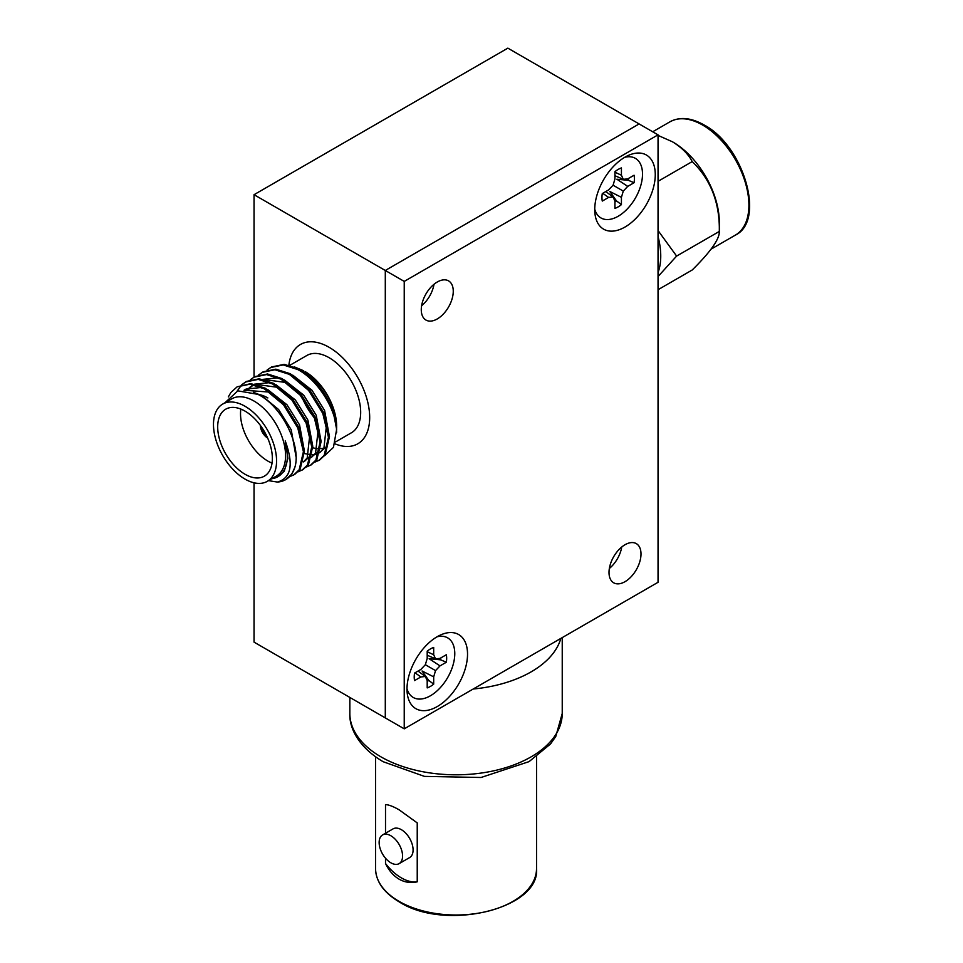 <?xml version="1.0" encoding="UTF-8"?>
<svg xmlns="http://www.w3.org/2000/svg" width="963" height="963" viewBox="0 0 963 963"><rect width="100%" height="100%" fill="white"/><g stroke="black" fill="none" stroke-linecap="round" stroke-linejoin="round"><path stroke-width="1.44" d="M254.039 194.695L385.296 270.471L639.119 123.938L507.85 48.15L254.039 194.695L254.039 377.063M254.039 482.788L254.039 642.128L385.296 717.904L385.296 270.471L385.296 717.904L404.231 728.835L658.042 582.29L658.042 134.856L404.231 281.401L385.296 270.471L639.119 123.938L658.042 134.856M434 284.278A22.618 13.061 -60 0 1 421.613 305.752A22.618 13.061 120 0 0 434 284.278M621.737 547.02A22.618 13.061 -60 0 1 609.35 568.483A22.618 13.061 120 0 0 621.737 547.02M267.064 370.081L271.506 366.975L284.229 364.351L298.723 368.961C307.51 373.716 315.611 381.252 323.038 391.568L333.078 410.984L336.641 429.329L333.439 447.398L324.411 455.848M304.452 453.561L311.29 454.837M312.205 454.825L314.468 454.596M315.695 454.319L319.006 452.971M320.041 452.321L323.893 448.349L326.565 424.563M311.699 457.136L315.551 453.164L318.223 429.39M295.075 389.702L284.663 382.323L263.296 379.422M303.357 461.951L307.209 457.979L309.869 434.205M286.733 394.517L276.309 387.138L254.954 384.237M253.678 384.767L249.381 387.62M248.49 388.474L246.781 390.509M278.391 399.344L267.967 391.965L244.072 390.232M224.873 402.823L237.849 390.846L257.915 394.349C281.918 406.013 301.515 445.905 294.883 467.236L291.825 474.025L285.975 479.454M228.327 396.925L230.903 392.483L237.115 386.837L250.862 383.623L265.343 388.233L284.542 404.231L298.783 427.283L304.428 451.105L300.167 469.21L294.63 474.47L289.67 476.673M242.038 384.538L246.48 381.432L259.203 378.796L273.697 383.406L292.884 399.416L307.125 422.468L312.782 446.29L308.509 464.395L302.972 469.655L298.012 471.846M250.38 379.711L254.822 376.617L267.545 373.981L282.039 378.591L301.226 394.601L315.467 417.653L321.124 441.475L316.863 459.568L311.314 464.828L306.354 467.031M258.722 374.896L263.164 371.79L275.887 369.166L290.381 373.776L309.568 389.786L323.809 412.838L329.466 436.66L325.205 454.753L319.656 460.013L314.696 462.216M270.495 367.565L283.218 364.929L297.711 369.539C316.442 379.193 334.402 406.278 336.412 427.596A52.327 30.214 -120 0 0 323.038 391.568M262.153 372.38L274.876 369.756L289.369 374.366L308.557 390.364L322.798 413.416L328.455 437.238L324.194 455.343L318.645 460.603M253.811 377.195L266.534 374.571L281.027 379.181L300.215 395.179L314.456 418.243L320.113 442.053L315.852 460.158L310.303 465.418M245.469 382.01L258.192 379.386L272.685 383.996L291.873 399.994L306.114 423.058L311.759 446.88L307.498 464.973L301.961 470.233M237.199 391.026L241.593 384.947M237.115 386.837L249.85 384.201L264.331 388.811L283.531 404.821L297.772 427.873L303.417 451.695L299.156 469.788L293.619 475.048M294.883 467.236A52.327 30.214 60 0 1 285.662 479.646A52.327 30.214 60 0 1 277.368 482.054L268.484 480.645M222.718 404.063L231.734 398.851A44.599 25.748 60 0 1 254.039 401.065A44.599 25.748 60 0 1 283.17 440.368A44.599 25.748 60 0 1 276.333 476.107L267.329 481.319A44.599 25.748 60 0 1 245.023 479.105A44.599 25.748 60 0 1 215.881 439.802A44.599 25.748 60 0 1 222.718 404.063A44.599 25.748 60 0 1 245.023 406.266A44.599 25.748 60 0 1 274.166 445.568A44.599 25.748 60 0 1 267.329 481.319M271.843 478.707A45.899 26.495 -120 0 0 277.898 476.709A45.899 26.495 -120 0 0 285.217 440.885C293.835 464.419 291.211 478.142 277.368 482.054M336.629 428.33A45.899 26.495 -120 0 0 336.641 427.271A45.899 26.495 -120 0 0 321.558 386.909L301.118 370.334M319.066 452.935L325.976 447.145L328.347 442.113M329.466 436.672L324.591 410.467L312.012 390.292L292.776 375.149M310.724 457.75L317.634 451.96L320.005 446.94M321.124 441.487L316.237 415.282L303.67 395.107L284.422 379.976M278.283 377.809L262.935 379.35M304.464 461.361L309.292 456.775L311.663 451.755M312.782 446.302L307.895 420.109L295.328 399.934L276.08 384.791M269.941 382.624L254.593 384.165M253.618 384.755L250.573 387.27M249.73 388.209L247.936 390.701M304.428 451.117L299.553 424.924L286.974 404.749L267.738 389.606M261.599 387.439L246.047 389.088L243.964 390.292M245.035 389.726L244.313 390.244M296.014 456.618L291.211 429.739L278.632 409.564L261.707 395.576L253.474 392.314M277.898 476.709L284.254 471.232L287.913 458.304L285.217 440.885M336.412 427.596L336.641 432.399M312.806 447.759A44.599 25.748 -120 0 0 317.754 448.662M320.763 448.65A44.599 25.748 -120 0 0 324.086 448.048M336.641 426.212A44.599 25.748 -120 0 0 305.102 371.586L321.558 386.909M303.706 370.779L294.197 366.819M335.509 441.957L351.435 432.76A44.599 25.748 -120 0 0 358.272 397.009A44.599 25.748 -120 0 0 329.129 357.706A44.599 25.748 -120 0 0 306.824 355.503L289.803 365.326M245.023 474.253A38.652 22.318 -120 0 0 264.356 476.167A38.652 22.318 -120 0 0 270.278 445.183A38.652 22.318 -120 0 0 245.023 411.117A38.652 22.318 -120 0 0 225.703 409.203A38.652 22.318 -120 0 0 219.769 440.187A38.652 22.318 -120 0 0 245.023 474.253M302.238 397.635A44.599 25.748 -120 0 0 314.155 417.533M288.888 365.097A57.347 33.115 60 0 1 329.129 347.306A57.347 33.115 60 0 1 369.575 414.114A57.347 33.115 60 0 1 334.943 443.823M267.858 397.948A38.652 22.318 -120 0 0 257.964 394.373M240.846 409.082A38.652 22.318 -120 0 0 267.858 461.072A38.652 22.318 -120 0 0 272.035 463.107M260.347 425.393A10.617 6.127 -120 0 0 267.666 438.069M261.491 427.006A10.617 6.127 -120 0 0 266.847 436.263M658.042 181.321L692.228 161.591C688.34 154.116 681.72 147.495 672.391 141.754L658.042 135.41M672.391 141.754L673.065 142.151A65.424 37.774 -120 0 1 719.325 222.272L719.325 231.433C719.83 202.892 710.802 179.612 692.228 161.591M658.042 272.517A65.424 37.774 -120 0 0 658.042 236.525M658.042 276.525L676.616 256.086L658.042 230.542M676.616 256.086L719.325 231.433C719.674 238.932 710.646 251.776 692.228 269.977L658.042 289.719M404.231 281.401L404.231 728.835M624.999 544.745A22.618 13.061 -60 0 1 636.314 543.626A22.618 13.061 -60 0 1 639.781 561.754A22.618 13.061 -60 0 1 624.999 581.688A22.618 13.061 -60 0 1 613.696 582.808A22.618 13.061 -60 0 1 610.229 564.679A22.618 13.061 -60 0 1 624.999 544.745M437.262 282.015A22.618 13.061 -60 0 1 448.577 280.883A22.618 13.061 -60 0 1 452.044 299.012A22.618 13.061 -60 0 1 437.262 318.946A22.618 13.061 -60 0 1 425.959 320.065A22.618 13.061 -60 0 1 422.492 301.937A22.618 13.061 -60 0 1 437.262 282.015M437.262 706.553A42.793 24.713 120 0 0 467.476 656.321A42.793 24.713 120 0 0 440.994 634.773A42.793 24.713 120 0 0 437.262 636.663A42.793 24.713 120 0 0 407.229 693.252A42.793 24.713 120 0 0 437.262 706.553M624.999 227.039A42.793 24.713 120 0 0 655.213 176.807A42.793 24.713 120 0 0 628.731 155.26A42.793 24.713 120 0 0 624.999 157.15A42.793 24.713 120 0 0 594.965 213.726A42.793 24.713 120 0 0 624.999 227.039M594.737 209.224A34.403 19.862 120 0 0 621.472 214.087A34.403 19.862 120 0 0 642.514 174.098A34.403 19.862 120 0 0 624.71 157.318M614.936 171.667A22.943 13.241 -60 0 1 618.174 169.416A22.943 13.241 -60 0 1 621.424 167.923L621.424 175.23L623.278 179.323L627.744 178.877L634.075 175.23A22.943 13.241 -60 0 1 634.075 182.717L627.744 186.377L623.278 191.095L621.424 197.331L621.424 204.625A22.943 13.241 -60 0 1 614.936 208.369L614.936 201.074L613.082 196.982L608.604 197.415L602.284 201.074A22.943 13.241 -60 0 1 601.959 197.511A22.943 13.241 -60 0 1 602.284 193.575L608.604 189.928L613.082 185.209L614.936 178.974L614.936 171.667M623.278 191.095L613.082 185.209M614.936 202.025A21.21 12.242 120 0 0 616.476 200.882L609.796 191.481L621.424 197.331M627.744 186.377L616.862 179.226L628.358 180.31A21.21 12.242 120 0 0 628.574 178.408M634.075 182.717L628.358 180.31M623.278 179.323L614.936 175.711M621.424 175.23L614.936 172.208M608.604 197.415L602.742 193.31M613.082 196.982L605.787 191.553M616.476 200.882L621.424 204.625M407 688.738A34.403 19.862 120 0 0 433.735 693.601A34.403 19.862 120 0 0 454.777 653.612A34.403 19.862 120 0 0 436.973 636.832M427.199 651.193A22.943 13.241 -60 0 1 430.437 648.93A22.943 13.241 -60 0 1 433.687 647.437L433.687 654.744L435.541 658.836L440.007 658.391L446.338 654.744A22.943 13.241 -60 0 1 446.338 662.231L440.007 665.89L435.541 670.609L433.687 676.845L433.687 684.139A22.943 13.241 -60 0 1 427.199 687.895L427.199 680.588L425.345 676.495L420.879 676.941L414.547 680.588A22.943 13.241 -60 0 1 414.222 677.025A22.943 13.241 -60 0 1 414.547 673.089L420.879 669.441L425.345 664.723L427.199 658.487L427.199 651.193M435.541 670.609L425.345 664.723M427.199 681.539A21.21 12.242 120 0 0 428.74 680.396L422.059 670.994L433.687 676.845M440.007 665.89L429.137 658.74L440.621 659.824A21.21 12.242 120 0 0 440.837 657.922M446.338 662.231L440.621 659.824M435.541 658.836L427.199 655.237M433.687 654.744L427.199 651.722M420.879 676.941L415.017 672.824M425.345 676.495L418.05 671.067M428.74 680.396L433.687 684.139M385.513 863.51A42.48 24.52 -120 0 0 417.232 881.819C411.032 883.312 405.002 882.445 399.115 879.195C393.41 875.776 388.871 870.552 385.513 863.51L385.513 858.238M385.513 833.236L385.513 804.599C388.835 804.755 393.373 806.5 399.115 809.823L417.232 822.908L417.232 881.819M382.576 834.933L393.085 828.866A16.564 9.57 60 0 1 401.366 829.685A16.564 9.57 60 0 1 412.2 844.286A16.564 9.57 60 0 1 409.66 857.552L399.139 863.63A16.564 9.57 60 0 1 390.858 862.8A16.564 9.57 60 0 1 380.036 848.21A16.564 9.57 60 0 1 382.576 834.933A16.564 9.57 60 0 1 390.858 835.752A16.564 9.57 60 0 1 401.679 850.353A16.564 9.57 60 0 1 399.139 863.63M702.653 125.07A65.424 37.774 -120 0 0 669.935 121.82C679.697 116.583 691.061 117.618 704.025 124.925C743.448 145.365 765.994 220.659 735.359 235.128A65.424 37.774 -120 0 0 745.386 182.717A65.424 37.774 -120 0 0 702.653 125.07M375.546 868.53A80.495 46.477 0 0 0 399.115 901.392A80.495 46.477 0 0 0 486.845 911.467A80.495 46.477 0 0 0 536.535 868.53C540.351 908.795 445.484 931.63 399.38 901.982C383.828 892.725 375.871 881.578 375.546 868.53L375.546 756.822M380.951 756.846A106.195 61.319 180 0 1 349.846 713.487C349.208 727.45 357.839 746.722 383.142 761.709L424.43 776.383L481.043 777.49L529.072 761.625L550.535 743.954L555.771 736.49L562.236 713.487A106.195 61.319 180 0 1 496.679 770.135A106.195 61.319 180 0 1 380.951 756.846M560.851 638.409A106.195 61.319 180 0 1 473.182 689.014M286.288 479.285L285.662 479.646M252.306 385.477L254.401 384.273M652.697 131.775L669.935 121.82M711.115 249.128L735.359 235.128M536.535 756.822L536.535 868.53M349.846 697.441L349.846 713.487M562.236 637.602L562.236 713.487"/></g></svg>
